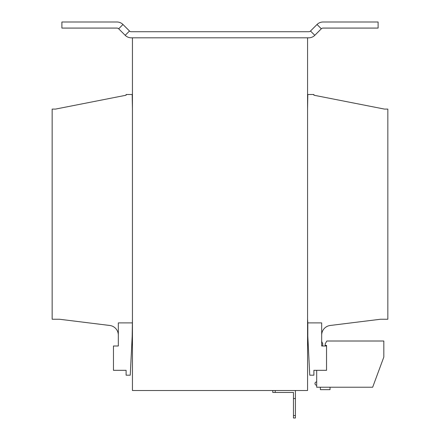 <?xml version="1.0" encoding="UTF-8"?>
<svg xmlns="http://www.w3.org/2000/svg" width="440" height="440" viewBox="0 0 440 440"><rect width="100%" height="100%" fill="white"/><g stroke="black" fill="none" stroke-linecap="round" stroke-linejoin="round"><path stroke-width="0.66" d="M132.435 37.812L132.435 390.511L307.566 390.511L307.566 37.812M313.891 370.32L326.541 370.32L326.541 346L321.673 346L321.673 322.889L307.813 322.889L307.813 336.27L309.755 375.188L313.891 375.188L313.891 370.32M321.673 335.137A9.73 9.73 0 0 1 330.209 325.479L380.54 319.242L387.838 319.242L387.838 109.082L384.434 109.082L313.891 95.216L313.891 94.484L307.813 94.484L307.566 109.082M132.435 109.082L132.187 94.484L126.11 94.484L126.11 95.216L55.567 109.082L52.162 109.082L52.162 319.242L59.461 319.242L109.791 325.479A9.73 9.73 0 0 1 118.327 335.137M132.187 322.889L118.327 322.889L118.327 346L113.46 346L113.46 370.32L126.11 370.32L126.11 375.188L130.246 375.188L132.187 336.27L132.435 319.242M307.566 319.242L307.813 322.889M378.109 28.083L323.048 28.083A2.431 2.431 0 0 0 321.327 28.793L314.804 35.316L310.502 31.015L317.026 24.492A8.514 8.514 0 0 1 323.048 22L378.109 22L378.109 28.083M125.197 35.316L129.498 31.015L122.975 24.492A8.514 8.514 0 0 0 116.952 22L61.892 22L61.892 28.083L116.952 28.083A2.431 2.431 0 0 1 118.674 28.793L125.197 35.316A8.514 8.514 0 0 0 131.219 37.812L308.781 37.812A8.514 8.514 0 0 0 314.804 35.316M129.498 31.015A2.431 2.431 0 0 0 131.219 31.73L308.781 31.73A2.431 2.431 0 0 0 310.502 31.015M316.69 370.32L316.69 387.228L372.664 387.228L383.823 357.066L383.823 341.011L326.816 341.011L325.204 343.811L325.204 345.389L326.541 345.389L326.541 346M320.375 387.228L320.375 389.659L330.033 389.659L330.033 387.228M316.69 385.264A1.689 1.689 0 0 1 315.002 383.576A1.689 1.689 0 0 1 316.69 381.887M322.526 346L322.768 343.811L321.673 341.462M295.405 390.511L295.405 418L293.458 418L293.458 392.458L272.784 392.458L272.784 390.511M275.214 390.511L275.214 392.458M295.405 398.541L293.458 398.541M293.458 415.569L295.405 415.569M256.487 390.511L183.513 390.511M321.327 28.793L317.026 24.492M118.674 28.793L122.975 24.492"/></g></svg>
